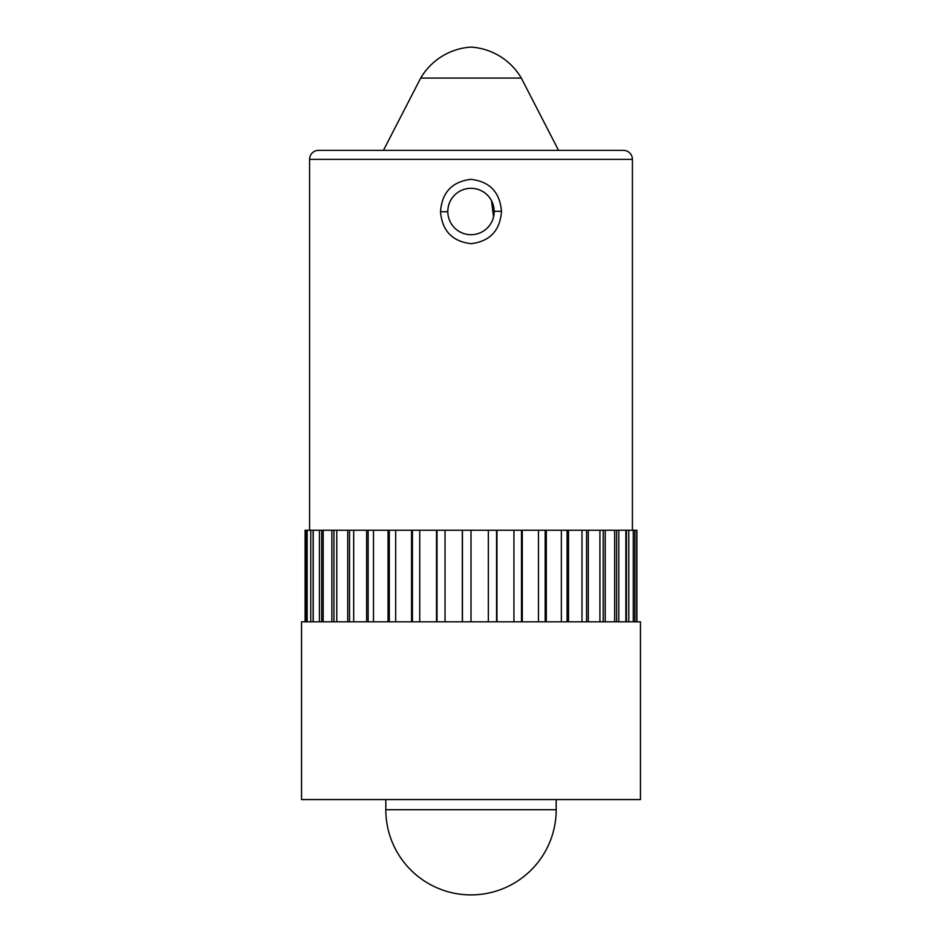 <?xml version="1.0" encoding="UTF-8"?>
<svg xmlns="http://www.w3.org/2000/svg" width="942" height="942" viewBox="0 0 942 942"><rect width="100%" height="100%" fill="white"/><g stroke="black" fill="none" stroke-linecap="round" stroke-linejoin="round"><path stroke-width="1.41" d="M420.697 78.068A62.973 62.973 0 0 1 471 47.1A62.973 62.973 0 0 1 521.303 78.068L420.697 78.068L383.441 150.367L318.561 150.367L623.439 150.367A8.973 8.973 0 0 1 632.412 159.328L632.412 530.252M318.561 150.367A8.973 8.973 0 0 0 309.588 159.328L309.588 530.252M501.474 211.255C500.155 230.437 490.087 241.246 471.271 243.672C452.372 241.552 442.128 230.908 440.526 211.762C441.845 192.58 451.925 181.771 470.764 179.345C489.64 181.465 499.872 192.097 501.474 211.255L494.197 211.326M447.803 211.503A23.197 23.197 0 0 0 471 234.699A23.197 23.197 0 0 0 494.197 211.503A23.197 23.197 0 0 0 471 188.306A23.197 23.197 0 0 0 447.803 211.503M313.133 621.814L313.133 530.252L305.102 530.252L305.102 621.814M313.133 530.252L636.898 530.252L636.898 621.814M306.02 621.814L306.02 530.252M307.151 621.814L307.151 530.252M310.766 621.814L310.766 530.252M313.227 621.814L313.227 530.252M319.444 621.814L319.444 530.252M323.188 621.814L323.188 530.252M331.867 621.814L331.867 530.252M336.789 621.814L336.789 530.252M347.716 621.814L347.716 530.252M353.697 621.814L353.697 530.252M366.603 621.814L366.603 530.252M373.491 621.814L373.491 530.252M388.057 621.814L388.057 530.252M395.687 621.814L395.687 530.252M411.548 621.814L411.548 530.252M419.732 621.814L419.732 530.252M436.511 621.814L436.511 530.252M445.048 621.814L445.048 530.252M462.322 621.814L462.322 530.252M471 621.814L471 530.252M488.345 621.814L488.345 530.252M496.952 621.814L496.952 530.252M513.932 621.814L513.932 530.252M522.268 621.814L522.268 530.252M538.471 621.814L538.471 530.252M546.313 621.814L546.313 530.252M561.35 621.814L561.35 530.252M568.509 621.814L568.509 530.252M582.003 621.814L582.003 530.252M588.303 621.814L588.303 530.252M599.924 621.814L599.924 530.252M605.211 621.814L605.211 530.252M614.667 621.814L614.667 530.252M618.812 621.814L618.812 530.252M625.877 621.814L625.877 530.252M628.773 621.814L628.773 530.252M633.271 621.814L633.271 530.252M634.849 621.814L634.849 530.252M636.662 621.814L636.662 530.252M640.454 621.814L301.546 621.814L301.546 799.581L640.454 799.581L640.454 621.814M385.831 799.581L385.808 809.708A85.192 85.192 0 0 0 471 894.9A85.192 85.192 0 0 0 556.192 809.708L385.808 809.708M556.169 799.581L556.192 809.708M623.439 150.367L558.559 150.367L521.303 78.068M626.442 621.814L626.442 530.252M616.621 621.814L616.621 530.252M603.221 621.814L603.221 530.252M586.572 621.814L586.572 530.252M567.072 621.814L567.072 530.252M545.194 621.814L545.194 530.252M521.503 621.814L521.503 530.252M496.564 621.814L496.564 530.252M462.451 621.814L462.451 530.252M437.017 621.814L437.017 530.252M412.431 621.814L412.431 530.252M389.282 621.814L389.282 530.252M368.145 621.814L368.145 530.252M349.541 621.814L349.541 530.252M333.927 621.814L333.927 530.252M321.693 621.814L321.693 530.252M632.412 159.328L309.588 159.328M440.526 211.762L447.803 211.691C447.862 205.285 450.088 199.798 454.48 195.23M493.549 216.966L491.477 200.611"/></g></svg>
